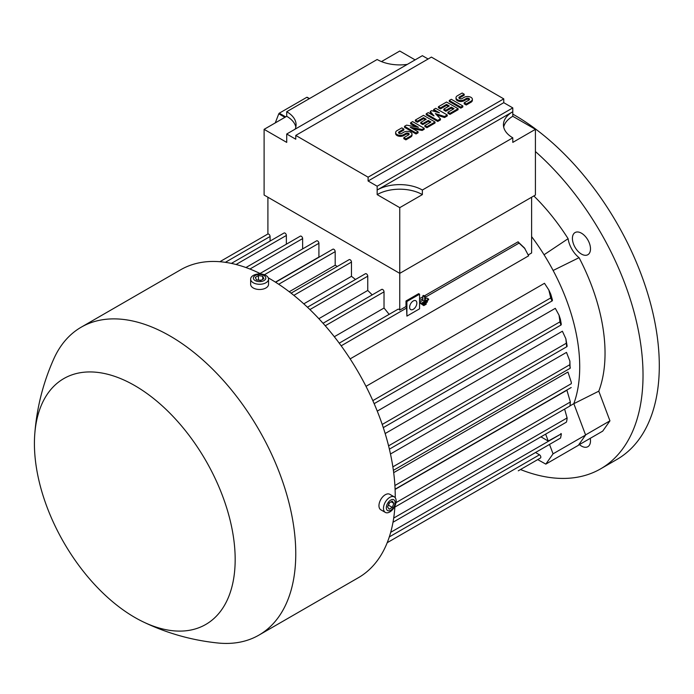 <?xml version="1.0" encoding="UTF-8"?>
<svg xmlns="http://www.w3.org/2000/svg" width="694" height="694" viewBox="0 0 694 694"><rect width="100%" height="100%" fill="white"/><g stroke="black" fill="none" stroke-linecap="round" stroke-linejoin="round"><path stroke-width="1.04" d="M428.606 299.756L421.371 303.937L421.371 303.243L424.693 301.326L424.693 296.798L425.292 296.451L425.292 300.979L428.606 299.062L428.606 299.756M425.292 296.451L423.487 295.41L422.88 295.757L422.88 300.285L419.566 302.194L419.566 302.896L419.566 294.187L406.901 301.5L406.901 316.117L419.566 308.813L419.566 302.896L421.371 303.937M419.566 302.194L421.371 303.243M422.88 300.285L424.693 301.326M422.88 295.757L424.693 296.798M428.606 299.062L426.801 298.021L425.292 298.888M518.279 470.81A1.917 1.11 -120 0 0 518.305 470.801L540.435 458.023A1.917 1.11 -120 0 0 540.834 457.138A1.917 1.11 -120 0 0 539.481 454.796L535.516 452.505M389.317 536.913L549.483 444.446A1.917 1.11 -120 0 0 549.518 444.42L560.37 438.157A1.917 1.11 -120 0 0 560.726 437.298A1.917 1.11 -120 0 0 560.717 437.09C561.42 434.444 561.472 433.273 560.865 433.577M390.696 532.333L561.29 433.845L548.251 441.063L540.947 436.847M570.078 405.808L573.817 403.656L585.606 435.034L553.057 453.833L545.822 464.121L537.703 459.601M545.649 434.123L548.251 441.063M549.518 444.42L553.057 453.833M585.606 435.034L578.371 445.322L545.822 464.121M365.998 386.341L544.478 283.299L548.833 289.979L550.802 294.308L552.45 300.068L552.32 300.797L551.687 300.45A1.917 1.11 -120 0 0 550.906 298.637L548.833 289.979M377.267 411.126L555.304 308.336L559.026 315.154L560.379 319.179L561.29 324.202L561.116 324.948L560.717 324.723A1.917 1.11 -120 0 0 560.726 324.523A1.917 1.11 -120 0 0 560.127 322.875L559.026 315.154M385.161 433.542L562.383 331.22L565.853 338.733L566.321 343.226L388.579 445.843M390.479 453.997L566.486 352.387L569.878 361.071L570.086 368.202A1.917 1.11 -120 0 0 570.225 367.603A1.917 1.11 -120 0 0 569.878 366.363L569.878 361.071M393.689 472.649L567.952 372.036L571.344 382.429L571.309 383.678L394.903 485.531M395.103 489.417L566.903 390.228L570.364 401.982L395.996 502.647M573.817 403.656A149.635 86.394 -120 0 0 553.127 270.478A149.635 86.394 60 0 0 544.053 254.759A149.635 86.394 -120 0 0 531.613 236.628M531.613 197.235L531.613 252.98L528.273 254.906M518.375 242.18L524.456 247.94L528.628 255.834L350.14 358.885M571.344 382.429L571.309 383.678M525.011 248.721L518.548 242.596A1.917 1.11 -120 0 0 518.132 241.772L424.355 295.913M422.88 296.763L419.566 298.68M419.566 294.187L418.664 293.666L405.999 300.979L406.901 301.5M416.851 303.07A5.118 2.95 -60 0 1 414.622 308.214A5.118 2.95 -60 0 1 410.675 309.585A5.118 2.95 -60 0 1 409.616 307.242A5.118 2.95 -60 0 1 411.854 302.098A5.118 2.95 -60 0 1 415.793 300.728A5.118 2.95 -60 0 1 416.851 303.07M405.999 300.979L405.999 306.514A1.917 1.11 60 0 1 406.545 308.075L406.901 316.117M422.368 190.026L422.368 194.606L399.761 207.653L377.154 194.606L377.154 190.026A31.976 18.46 180 0 1 422.368 190.026L512.797 137.82A31.976 18.46 180 0 1 503.436 124.764A31.976 18.46 180 0 1 512.797 111.717L512.797 116.288L535.412 129.344L535.412 195.04L399.761 273.358L399.761 310.114A1.917 1.11 -120 0 0 398.946 309.333A1.917 1.11 -120 0 0 397.992 309.238L339.227 343.166M405.999 306.514L399.761 310.114M399.761 207.653L399.761 273.358L264.11 195.04L264.11 129.344L286.717 116.288A31.976 18.46 180 0 1 295.835 127.054M428.111 59.007L422.368 55.694L286.717 134.011L286.717 142.391L264.11 129.344M377.154 186.218L377.154 190.026L512.797 111.717L512.797 107.9L503.757 102.677L368.106 180.995L377.154 186.218L512.797 107.9M368.106 177.187L503.757 98.869L431.408 57.099L295.765 135.417L368.106 177.187L368.106 180.995M295.765 135.417L295.765 139.225L286.717 134.011M377.154 194.606A31.976 18.46 180 0 1 422.368 194.606M503.679 127.054A31.976 18.46 180 0 1 512.797 116.288M535.412 129.344L512.797 142.391L512.797 137.82M503.757 98.869L503.757 102.677M424.181 128.269L422.143 129.44L410.275 127.288L418.074 131.791L416.036 132.962L404.507 126.308L406.545 125.137L418.413 127.288L410.614 122.786L412.644 121.606L424.181 128.269L424.181 129.284L422.143 130.455L412.843 128.772M418.074 131.791L418.074 132.806L416.036 133.985L404.507 127.323L404.507 126.308M415.845 126.82L410.614 123.801L410.614 122.786M447.24 114.952L444.524 116.523L435.372 113.582L440.456 118.865L437.741 120.435L426.211 113.781L428.25 112.602L434.01 115.933L430.28 111.43L431.642 110.641L439.441 112.801L433.672 109.47L435.711 108.299L447.24 114.952L447.24 115.967L444.524 117.538L436.786 115.048M440.456 118.865L440.456 119.888L437.741 121.45L426.211 114.796L426.211 113.781M432.397 114.996L430.28 112.445L430.28 111.43M436.066 111.864L433.672 110.485L433.672 109.47M462.837 105.948L462.837 106.963L460.799 108.134L449.27 101.48L449.27 100.465L451.308 99.285L462.837 105.948L460.799 107.119L460.799 108.134M464.191 94.202L459.445 96.943A1.917 1.11 0 0 0 458.881 97.724A1.917 1.11 0 0 0 460.07 98.748A1.917 1.11 0 0 0 462.161 98.505L464.191 97.334A4.797 2.767 0 0 1 469.422 96.735A4.797 2.767 0 0 1 472.38 99.285A4.797 2.767 0 0 1 470.974 101.246L466.229 103.987L464.191 102.816L468.944 100.075A1.917 1.11 0 0 0 469.5 99.285A1.917 1.11 0 0 0 468.32 98.27A1.917 1.11 0 0 0 466.229 98.505L464.191 99.684A4.797 2.767 0 0 1 458.968 100.283A4.797 2.767 0 0 1 456.01 97.724A4.797 2.767 0 0 1 457.407 95.763L462.161 93.022L464.191 94.202L464.191 95.217L459.445 97.958A1.917 1.11 0 0 0 459.098 98.227M472.38 99.285L472.38 100.309A4.797 2.767 180 0 1 470.974 102.261L466.229 105.002L464.191 103.831L464.191 102.816M469.291 99.797A1.917 1.11 0 0 0 466.229 99.52L464.191 100.699A4.797 2.767 180 0 1 458.968 101.298A4.797 2.767 180 0 1 456.01 98.739L456.01 97.724M458.092 108.689L458.092 109.704L449.946 114.406L447.916 113.226L447.916 112.211L454.023 108.689L451.308 107.119L445.878 110.251L443.848 109.079L449.27 105.948L446.563 104.378L440.456 107.908L440.456 108.923L438.417 107.744L438.417 106.729L446.563 102.027L458.092 108.689L449.946 113.382L447.916 112.211M453.139 109.192L451.308 108.134L445.878 111.274L443.848 110.094L443.848 109.079M448.393 106.451L446.563 105.393L440.456 108.923M435.025 122.005L435.025 123.02L426.888 127.713L424.858 126.542L424.858 125.527L430.957 122.005L428.25 120.435L422.82 123.567L420.79 122.396L426.211 119.264L423.496 117.694L417.398 121.216L417.398 122.231L415.359 121.06L415.359 120.045L423.496 115.343L435.025 122.005L426.888 126.698L424.858 125.527M430.08 122.508L428.25 121.45L422.82 124.582L420.79 123.411L420.79 122.396M425.335 119.767L423.496 118.709L417.398 122.231M403.83 129.049L399.085 131.791A1.917 1.11 0 0 0 398.521 132.571A1.917 1.11 0 0 0 399.701 133.595A1.917 1.11 0 0 0 401.791 133.361L403.83 132.181A4.797 2.767 0 0 1 409.052 131.582A4.797 2.767 0 0 1 412.019 134.142A4.797 2.767 0 0 1 410.614 136.093L405.869 138.835L403.83 137.664L408.575 134.922A1.917 1.11 0 0 0 409.139 134.142A1.917 1.11 0 0 0 407.959 133.118A1.917 1.11 0 0 0 405.869 133.361L403.83 134.532A4.797 2.767 0 0 1 398.608 135.13A4.797 2.767 0 0 1 395.641 132.571A4.797 2.767 0 0 1 397.046 130.619L401.791 127.878L403.83 129.049L403.83 130.064L399.085 132.806A1.917 1.11 0 0 0 398.738 133.083M412.019 134.142L412.019 135.157A4.797 2.767 180 0 1 410.614 137.117L405.869 139.858L403.83 138.679L403.83 137.664M408.922 134.645A1.917 1.11 0 0 0 405.869 134.376L403.83 135.547A4.797 2.767 180 0 1 398.608 136.145A4.797 2.767 180 0 1 395.641 133.586L395.641 132.571M405.869 138.835L405.869 139.858M417.398 121.216L415.359 120.045M423.496 117.694L423.496 118.709M422.82 123.567L422.82 124.582M428.25 120.435L428.25 121.45M426.888 126.698L426.888 127.713M440.456 107.908L438.417 106.729M446.563 104.378L446.563 105.393M445.878 110.251L445.878 111.274M451.308 107.119L451.308 108.134M449.946 113.382L449.946 114.406M466.229 103.987L466.229 105.002M460.799 107.119L449.27 100.465M437.741 120.435L437.741 121.45M444.524 116.523L444.524 117.538M416.036 132.962L416.036 133.985M422.143 129.44L422.143 130.455M407.309 64.386A31.976 18.46 180 0 1 377.154 59.502L286.717 111.717A31.976 18.46 180 0 1 296.086 124.764A31.976 18.46 180 0 1 295.184 129.119M381.466 61.593L399.761 51.026L415.107 59.884M286.717 116.288L286.717 111.717M285.676 116.887L279.274 113.191L306.826 97.29L309.264 98.695M275.258 122.907L278.788 113.799A39.645 22.893 -60 0 1 279.274 113.191M278.788 113.799L284.913 117.329M306.826 97.29A39.645 22.893 -60 0 1 307.312 97.334L309.472 98.583M267.91 197.235L267.91 233.991A1.917 1.11 -120 0 1 268.725 234.147A1.917 1.11 -120 0 1 270.079 236.498L225.342 262.332M270.079 241.07L270.079 236.498M286.362 244.201L286.362 235.457A1.917 1.11 -120 0 0 285 233.106A1.917 1.11 -120 0 0 284.046 233.011L231.397 263.399M302.636 248.903L302.636 238.589A1.917 1.11 -120 0 0 301.283 236.238A1.917 1.11 -120 0 0 300.32 236.142L245.945 267.537M319.136 257.127A149.635 86.394 -120 0 0 318.91 257.04L318.91 243.282A1.917 1.11 -120 0 0 317.557 240.939A1.917 1.11 -120 0 0 316.603 240.844L260.024 273.505M337.284 266.487A149.635 86.394 -120 0 0 335.193 265.221L335.193 251.636A1.917 1.11 -120 0 0 333.84 249.293A1.917 1.11 -120 0 0 332.877 249.198L275.613 282.258M355.458 279.491A149.635 86.394 -120 0 0 351.468 276.316L351.468 262.08A1.917 1.11 -120 0 0 350.114 259.729A1.917 1.11 -120 0 0 349.151 259.634L291.081 293.163M372.192 294.889A149.635 86.394 -120 0 0 367.751 290.456L367.751 276.177A1.917 1.11 -120 0 0 366.389 273.826A1.917 1.11 -120 0 0 365.434 273.731L307.442 307.216M389.126 314.356A149.635 86.394 -120 0 0 384.025 308.032L384.025 291.844A1.917 1.11 -120 0 0 382.672 289.493A1.917 1.11 -120 0 0 381.709 289.398L323.04 323.274M393.698 518.071L567.111 417.953L564.612 409.078M566.53 421.796C567.18 418.855 567.258 417.519 566.764 417.779M394.877 507.08L569.878 406.042L569.956 405.348L569.878 406.033A1.917 1.11 -120 0 0 570.225 405.192A1.917 1.11 -120 0 0 570.086 404.428L570.364 401.982M565.853 338.733L567.111 345.907L566.972 346.627L566.642 346.167L566.321 343.226M318.91 257.04L275.431 282.137M335.193 265.221L289.242 291.749M351.468 276.316L303.79 303.851M367.751 290.456L318.85 318.685M384.025 308.032L334.308 336.729M578.544 445.088L602.713 431.13L609.948 420.842L585.562 434.912M573.825 403.691L598.792 391.173L609.948 420.842M598.792 391.173L598.792 391.173A150.91 87.132 -120 0 0 579.065 257.674L553.127 270.478M544.053 254.759L568.108 238.693A150.91 87.132 -120 0 0 533.842 195.942M579.065 257.674A19.18 11.078 60 0 1 568.108 238.693M395.233 497.745A177.768 102.634 -120 0 0 269.541 278.58A177.768 102.634 -120 0 0 268.283 277.86M261.031 274A177.768 102.634 -120 0 0 180.657 269.775L81.181 327.204A177.768 102.634 -120 0 0 53.724 359.032C42.915 383.288 36.574 408.619 34.7 435.017A141.958 81.961 -120 0 0 134.792 617.426A141.958 81.961 -120 0 0 142.339 621.46A141.958 81.961 -120 0 0 235.101 555.07A141.958 81.961 -120 0 0 134.792 385.612A141.958 81.961 -120 0 0 34.7 435.017M142.339 621.46C166.144 633.032 191.24 640.206 217.656 642.974A177.768 102.634 -120 0 0 258.949 635.105L358.425 577.677A177.768 102.634 -120 0 0 394.947 505.952M258.949 635.105A177.768 102.634 -120 0 0 286.197 492.662A177.768 102.634 -120 0 0 170.065 336.009A177.768 102.634 -120 0 0 81.181 327.204M250.638 279.101L250.638 284.323A8.953 5.17 0 0 0 253.258 287.975A8.953 5.17 0 0 0 263.017 289.094A8.953 5.17 0 0 0 268.543 284.323L268.543 279.101A8.953 5.17 0 0 0 265.923 275.449A8.953 5.17 0 0 0 256.164 274.33A8.953 5.17 0 0 0 250.638 279.101A8.953 5.17 0 0 0 253.258 282.753A8.953 5.17 0 0 0 263.017 283.881A8.953 5.17 0 0 0 268.543 279.101M263.98 275.518A6.211 3.583 0 0 0 255.201 275.518A6.211 3.583 0 0 0 255.201 280.593A6.211 3.583 0 0 0 263.98 280.593A6.211 3.583 0 0 0 263.98 275.518M255.314 277.392L258.446 275.587L262.722 276.247L263.867 278.719L260.736 280.523L256.459 279.864L255.314 277.392M261.3 280.203L257.882 280.09M262.722 276.247L262.722 279.378M258.446 275.587L258.446 279.76M394.287 496.895L389.768 494.293A8.953 5.17 120 0 0 382.871 496.687A8.953 5.17 120 0 0 378.959 505.7A8.953 5.17 120 0 0 380.815 509.795L385.335 512.406A8.953 5.17 120 0 0 392.231 510.003A8.953 5.17 120 0 0 396.144 500.999A8.953 5.17 120 0 0 394.287 496.895A8.953 5.17 120 0 0 387.391 499.298A8.953 5.17 120 0 0 383.487 508.303A8.953 5.17 120 0 0 385.335 512.406M395.112 502.638A6.211 3.583 120 0 0 390.713 500.105A6.211 3.583 120 0 0 386.324 507.713A6.211 3.583 120 0 0 390.713 510.246A6.211 3.583 120 0 0 395.112 502.638M389.152 502.942L392.284 501.137L393.854 503.367L392.284 507.401L389.152 509.214L387.582 506.984L389.152 502.942M388.111 505.64L389.707 502.621M392.284 507.401L388.666 505.31M393.854 503.367L391.138 501.797M590.264 438.322A12.787 7.382 60 0 1 587.853 446.693L587.853 446.693A12.787 7.382 60 0 1 579.395 444.594M520.491 469.534A204.626 118.136 -120 0 0 600.64 468.84A204.626 118.136 -120 0 0 643.026 375.168A204.626 118.136 -120 0 0 535.412 151.544M587.853 239.951A12.787 7.382 60 0 1 587.853 254.715A12.787 7.382 60 0 1 575.066 247.333A12.787 7.382 60 0 1 575.066 232.559A12.787 7.382 60 0 1 587.853 239.951M600.64 468.84L616.923 459.445A204.626 118.136 -120 0 0 659.3 365.773A204.626 118.136 -120 0 0 512.797 114.128M423.782 305.612L423.782 304.909L426.194 303.521L426.194 304.215L423.782 305.612L421.978 304.423M423.062 304.493L423.782 304.909M425.474 303.104L426.194 303.521M422.577 304.77L422.577 304.076L427.4 301.291L427.4 301.985L422.577 304.77L420.772 303.59M421.857 303.66L422.577 304.076M426.68 300.875L427.4 301.291M539.481 454.796L387.209 542.699M519.155 243.056L425.292 297.258M422.88 298.646L419.566 300.563M403.83 134.532L403.83 135.547M405.869 133.361L405.869 134.376M410.614 136.093L410.614 137.117M399.085 131.791L399.085 132.806M464.191 99.684L464.191 100.699M466.229 98.505L466.229 99.52M470.974 101.246L470.974 102.261M459.445 96.943L459.445 97.958M286.362 235.457L236.064 264.492M302.636 238.589L249.909 269.029M318.91 243.282L264.414 274.746M335.193 251.636L278.702 284.254M351.468 262.08L293.848 295.349M367.751 276.177L309.906 309.576M384.025 291.844L325.252 325.772M406.545 308.075L341.179 345.82M550.81 297.882L372.825 400.638M560.058 321.782L382.221 424.45M569.956 364.628L392.865 466.862M570.234 403.309L570.095 404.446M267.91 233.973L219.859 261.716M552.32 300.797L374.153 403.656M561.116 324.948L383.288 427.617M566.972 346.627L389.386 449.157M570.19 368.262L393.377 470.35M571.197 387.53L395.094 489.201M566.382 422.16L393.004 522.252"/></g></svg>
